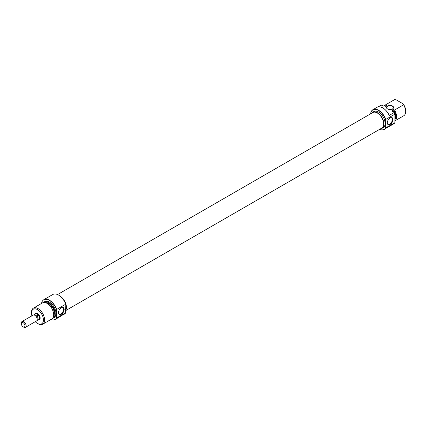 <?xml version="1.0" encoding="UTF-8"?>
<svg xmlns="http://www.w3.org/2000/svg" width="427" height="427" viewBox="0 0 427 427"><rect width="100%" height="100%" fill="white"/><g stroke="black" fill="none" stroke-linecap="round" stroke-linejoin="round"><path stroke-width="0.64" d="M384.476 129.328A11.39 6.576 -120 0 0 384.642 129.237A11.39 6.576 -120 0 0 384.951 129.039L387.278 127.091A2.53 1.462 -60 0 1 387.897 126.605A2.53 1.462 -60 0 1 388.517 126.376L388.933 126.349M387.508 108.912L387.508 108.912A3.544 2.044 180 0 1 387.508 106.019A3.544 2.044 180 0 1 392.52 106.019A3.544 2.044 180 0 1 392.52 108.912A3.544 2.044 180 0 1 387.508 108.912M392.461 108.949A3.373 1.948 0 0 0 393.39 107.604A3.373 1.948 0 0 0 392.402 106.227A3.373 1.948 0 0 0 388.725 105.805A3.373 1.948 0 0 0 386.638 107.604A3.373 1.948 0 0 0 387.572 108.949M379.614 129.349A11.225 6.48 -120 0 0 385.661 127.716L385.778 127.956A11.39 6.576 60 0 1 384.316 129.424A11.39 6.576 60 0 1 379.598 129.36M370.62 113.812A11.39 6.576 60 0 1 372.92 109.691A11.39 6.576 60 0 1 378.616 110.257A11.39 6.576 60 0 1 385.778 119.432L385.661 119.811A11.225 6.48 -120 0 0 378.498 110.465A11.225 6.48 -120 0 0 370.641 113.801M390.134 117.905L390.134 117.905A4.008 2.316 -60 0 1 392.968 119.544A4.008 2.316 -60 0 1 390.134 124.449A4.008 2.316 -60 0 1 387.3 122.816A4.008 2.316 -60 0 1 390.134 117.905L390.134 117.905M387.305 122.634A3.587 2.071 120 0 0 388.042 124.113A3.587 2.071 120 0 0 389.835 123.937A3.587 2.071 120 0 0 392.178 120.777A3.587 2.071 120 0 0 391.628 117.9A3.587 2.071 120 0 0 389.979 118.001M371.554 113.278A9.325 5.386 60 0 1 372.643 112.242A9.325 5.386 60 0 1 377.303 112.701A9.325 5.386 60 0 1 383.398 120.921A9.325 5.386 60 0 1 381.968 128.394A9.325 5.386 60 0 1 380.526 128.821M372.643 112.242L373.833 111.554A9.325 5.386 60 0 1 378.498 112.013A9.325 5.386 60 0 1 384.588 120.233A9.325 5.386 60 0 1 383.163 127.705L381.968 128.394M388.324 127.107A11.39 6.576 -120 0 0 388.431 127.049A11.39 6.576 -120 0 0 389.227 126.44L394.116 123.616A11.39 6.576 -120 0 0 394.601 123.045A11.39 6.576 -120 0 0 394.788 122.752L388.517 126.376L388.533 126.968A11.39 6.576 60 0 1 388.223 127.171A11.39 6.576 60 0 1 387.198 127.577L385.65 128.468M387.278 127.091L385.778 127.956M393.731 112.232A9.282 5.359 -120 0 0 393.027 110.929L392.253 111.378L394.185 112.493A11.332 6.544 60 0 1 394.911 114.271L394.788 114.228A11.39 6.576 -120 0 0 394.116 112.589L389.227 115.418A11.39 6.576 -120 0 0 382.736 107.882A11.39 6.576 -120 0 0 377.041 107.316L372.92 109.691M377.959 106.931L381.311 105.058L383.243 106.174L384.017 105.725A9.282 5.359 -120 0 0 383.884 105.8A9.282 5.359 -120 0 0 383.75 105.88M394.788 122.752L394.911 122.576A11.332 6.544 60 0 1 394.681 122.928A11.332 6.544 60 0 1 394.639 122.987M394.559 110.043A9.282 5.359 60 0 1 394.911 120.862L403.728 115.781A9.282 5.359 -120 0 0 405.65 111.532A9.282 5.359 -120 0 0 403.59 104.828L394.559 110.043L393.16 109.488A8.23 4.75 60 0 1 394.986 119.186M385.186 106.264L385.72 105.955A8.23 4.75 60 0 1 386.51 105.65L386.254 105.501A8.439 4.873 -120 0 0 385.063 106.19M393.16 109.488L391.97 110.177L393.086 110.823A9.223 5.321 60 0 1 393.886 112.317M394.911 115.306A9.223 5.321 60 0 1 394.911 119.475M394.911 119.282A9.282 5.359 -120 0 0 394.911 115.77M394.911 114.271L394.911 122.576M403.59 104.828L403.264 103.953L396.101 99.817L394.58 99.63A9.282 5.359 -120 0 0 394.447 99.704A9.282 5.359 -120 0 0 394.313 99.785M386.51 105.65L385.319 106.339L384.017 105.725M394.911 119.64A8.439 4.873 -120 0 0 393.416 109.638M403.264 103.953A8.439 4.873 60 0 1 405.65 110.844L405.65 111.532M384.417 105.821A9.282 5.359 60 0 1 385.41 104.919A9.282 5.359 60 0 1 385.549 104.845L394.58 99.63M394.788 114.228L385.778 119.432M382.736 107.882L382.854 107.951A11.225 6.48 60 0 1 389.194 115.263L389.227 115.418M385.661 119.811L385.661 127.716M385.549 104.845L386.254 105.501M386.883 127.401L387.198 127.577M34.891 314.149A3.795 2.194 60 0 1 37.464 313.423L37.464 313.423A3.795 2.194 60 0 1 40.149 318.072A3.795 2.194 60 0 1 38.233 319.94M37.613 313.519A3.373 1.948 -120 0 0 36.071 313.429L35.478 313.77A3.373 1.948 -120 0 0 35.254 313.941M58.648 295.126L58.648 295.126A11.225 6.48 60 0 1 65.806 304.478L65.689 304.237A11.39 6.576 -120 0 0 58.526 295.062L58.526 295.062A11.39 6.576 -120 0 0 52.831 294.497L43.821 299.695A11.39 6.576 60 0 1 49.516 300.261A11.39 6.576 60 0 1 56.679 309.436L65.689 304.237M61.333 314.283A4.008 2.316 -60 0 1 58.499 312.649A4.008 2.316 -60 0 1 61.333 307.739L61.333 307.739A4.008 2.316 -60 0 1 64.167 309.378A4.008 2.316 -60 0 1 61.333 314.283M58.499 312.468A3.587 2.071 120 0 0 59.241 313.946A3.587 2.071 120 0 0 61.034 313.77A3.587 2.071 120 0 0 63.377 310.605A3.587 2.071 120 0 0 62.828 307.734A3.587 2.071 120 0 0 61.178 307.83M42.7 324.221L51.731 319.006A9.282 5.359 -120 0 0 53.156 311.566A9.282 5.359 -120 0 0 47.093 303.383A9.282 5.359 -120 0 0 42.449 302.924L33.418 308.139A9.282 5.359 60 0 1 38.056 308.598A9.282 5.359 60 0 1 44.125 316.781A9.282 5.359 60 0 1 42.7 324.221A9.282 5.359 60 0 1 38.056 323.757L37.464 323.415A8.439 4.873 -120 0 0 43.431 319.967A8.439 4.873 -120 0 0 37.464 309.634A8.439 4.873 -120 0 0 31.497 313.076A8.439 4.873 -120 0 0 31.908 315.836M52.468 318.414A9.223 5.321 -120 0 0 54.677 311.299A9.223 5.321 -120 0 0 48.502 302.62A9.223 5.321 -120 0 0 43.324 302.583M43.276 302.594A9.282 5.359 60 0 1 43.981 302.044A9.282 5.359 60 0 1 48.619 302.503A9.282 5.359 60 0 1 54.688 310.68A9.282 5.359 60 0 1 53.263 318.12A9.282 5.359 60 0 1 52.436 318.451M50.792 319.551A11.332 6.544 -120 0 0 53.412 319.956A11.332 6.544 -120 0 0 56.556 317.918L56.679 317.96A11.39 6.576 60 0 1 55.211 319.433A11.39 6.576 60 0 1 53.556 319.946A11.39 6.576 60 0 1 53.482 319.951M56.556 317.918L56.556 309.618A11.332 6.544 -120 0 0 49.399 300.384A11.332 6.544 -120 0 0 42.465 300.992A11.332 6.544 -120 0 0 41.504 303.469M42.503 300.934A11.39 6.576 60 0 1 42.545 300.875A11.39 6.576 60 0 1 43.821 299.695M65.806 310.29A9.325 5.386 -120 0 0 60.239 296.231M53.263 318.12L54.037 317.672A9.282 5.359 -120 0 0 55.462 310.232A9.282 5.359 -120 0 0 49.399 302.054A9.282 5.359 -120 0 0 44.755 301.595L43.981 302.044M53.439 316.551A8.23 4.75 -120 0 0 53.588 309.826A8.23 4.75 -120 0 0 48.502 303.432A8.23 4.75 -120 0 0 45.427 302.674M38.595 319.727A3.373 1.948 -120 0 0 38.852 319.62L39.449 319.273A3.373 1.948 -120 0 0 40.143 317.896M31.497 313.076L31.497 312.388A9.282 5.359 60 0 1 33.418 308.139M55.211 319.433L59.865 316.743A11.39 6.576 -120 0 0 60.175 316.546L62.502 314.598A2.53 1.462 -60 0 1 63.74 313.882L63.756 314.48A11.39 6.576 60 0 1 63.447 314.678L64.221 314.229A11.39 6.576 -120 0 0 65.689 312.756L65.806 304.478M64.157 313.856L65.689 312.756M63.447 314.678A11.39 6.576 60 0 1 62.422 315.089L60.88 315.98M56.679 317.96L62.502 314.598M35.281 321.68A8.439 4.873 -120 0 0 37.464 323.415L38.056 323.757M62.107 314.907L62.422 315.089M38.852 319.62A3.373 1.948 -120 0 0 39.369 316.914A3.373 1.948 -120 0 0 37.165 313.941A3.373 1.948 -120 0 0 35.478 313.77M37.202 319.273A3.016 1.74 -120 0 0 37.208 319.134A3.016 1.74 -120 0 0 35.51 315.74A3.016 1.74 -120 0 0 35.073 315.441L34.822 315.291A3.373 1.948 -120 0 0 33.135 315.126L22.049 321.526A3.373 1.948 60 0 1 23.736 321.691A3.373 1.948 60 0 1 25.94 324.664A3.373 1.948 60 0 1 25.423 327.37A3.373 1.948 60 0 1 23.736 327.205L23.138 326.858A2.53 1.462 -120 0 0 24.931 325.828A2.53 1.462 -120 0 0 23.138 322.727A2.53 1.462 -120 0 0 21.35 323.757A2.53 1.462 -120 0 0 23.138 326.858L23.736 327.205M25.423 327.37L36.508 320.971A3.373 1.948 -120 0 0 37.208 319.428A3.373 1.948 -120 0 0 34.822 315.291L35.073 315.441M34.64 315.238L34.603 314.486A3.341 1.927 -120 0 0 34.037 314.646A3.341 1.927 -120 0 0 33.674 314.971M21.35 323.757L21.35 323.068A3.373 1.948 60 0 1 22.049 321.526M36.914 320.581A3.341 1.927 -120 0 0 37.379 320.431A3.341 1.927 -120 0 0 36.813 315.767L35.51 315.74M36.813 315.767L38.27 314.923L36.06 313.648L34.603 314.486M36.06 313.648A3.341 1.927 -120 0 0 35.494 313.802L34.037 314.646M37.379 320.431L38.836 319.588A3.341 1.927 -120 0 0 38.27 314.923M57.549 294.566L372.819 112.547A8.978 5.183 60 0 1 379.918 115.146A8.978 5.183 60 0 1 383.638 124.438A8.978 5.183 60 0 1 381.791 128.089L65.806 310.525M387.897 126.605L388.533 126.968M63.121 314.112L63.756 314.48M384.316 129.424L384.642 129.237M385.41 104.919L394.447 99.704M383.238 106.174L383.884 105.8M37.208 319.134L37.208 319.428"/></g></svg>
